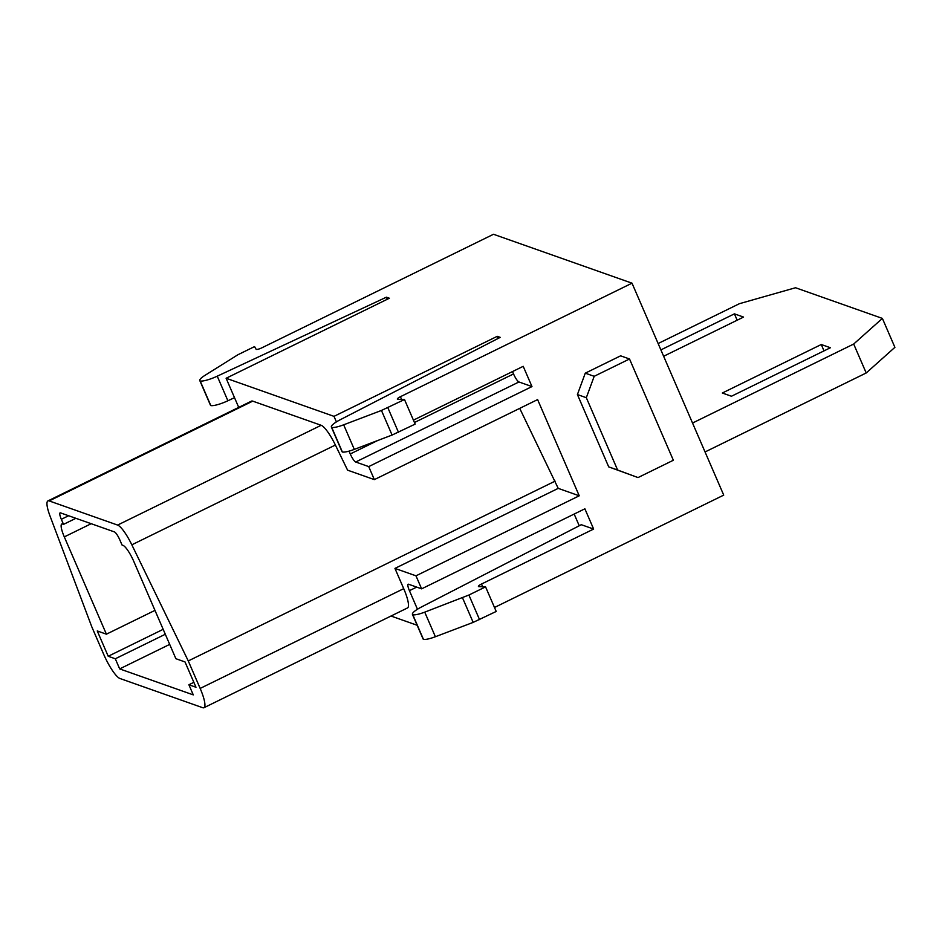 <?xml version="1.0" encoding="UTF-8"?>
<svg xmlns="http://www.w3.org/2000/svg" width="942" height="942" viewBox="0 0 942 942"><rect width="100%" height="100%" fill="white"/><g stroke="black" fill="none" stroke-linecap="round" stroke-linejoin="round"><path stroke-width="1.41" d="M381.451 410.453L343.665 424.807A16.12 3.379 156.6 0 1 331.737 427.444A16.12 3.379 156.6 0 1 331.372 427.044L342.017 451.642A16.12 3.379 -23.4 0 0 342.382 452.03A16.12 3.379 -23.4 0 0 354.31 449.393L392.084 435.051L381.451 410.453L404.495 399.526L397.901 399.314A4.84 1.013 -23.4 0 1 397.347 399.102A4.84 1.013 -23.4 0 1 400.421 396.7L632.011 283.177L493.502 234.275L261.911 347.798A4.84 1.013 -23.4 0 1 256.106 349.258L254.552 346.585L237.89 354.757L204.485 375.67A16.12 3.379 156.6 0 0 199.81 380.603A16.12 3.379 156.6 0 0 200.175 380.992L210.82 405.59A16.12 3.379 -23.4 0 0 227.893 400.762L234.511 397.677M331.372 427.044A16.12 3.379 156.6 0 1 340.392 419.649L500.226 337.366L497.258 336.318L333.998 416.352L336.4 421.898M387.292 299.25L386.408 297.189L389.376 298.237L226.115 378.26L333.998 416.352M386.408 297.189L217.249 376.176A16.12 3.379 156.6 0 1 200.175 380.992M392.084 435.051L415.139 424.112L404.495 399.526M413.42 420.144L523.21 366.32L531.971 386.573L518.948 381.969A8.066 1.743 63.9 0 1 513.531 373.939L512.507 371.572M632.011 283.177L723.727 495.115L494.491 607.484M593.637 529.063L481.492 584.04A4.84 1.013 -23.4 0 0 478.418 586.442A4.84 1.013 -23.4 0 0 478.972 586.654L485.566 586.866L468.892 595.038L424.736 612.147A16.12 3.379 156.6 0 1 412.808 614.785A16.12 3.379 156.6 0 1 412.443 614.396A16.12 3.379 156.6 0 1 421.451 606.989L581.296 524.706L593.637 529.063L584.876 508.81L421.616 588.844L415.975 575.821L394.945 568.403L558.217 488.368L579.236 495.798L415.975 575.821M349.046 451.136L350.271 453.962A8.066 1.743 -116.1 0 0 355.687 462.004L368.711 466.596L374.351 479.619L537.611 399.596L579.236 495.798M368.711 466.596L531.971 386.573M608.709 466.879L638.017 477.57L673.353 460.249L629.527 358.984L620.613 355.829L585.276 373.162L577.411 394.557L586.324 397.701L617.622 470.034L608.709 466.879L577.411 394.557M412.443 614.396L423.088 638.982A16.12 3.379 -23.4 0 0 423.453 639.371A16.12 3.379 -23.4 0 0 435.381 636.733L473.167 622.391L496.21 611.452L485.566 586.866M417.153 625.264L391.001 616.033M423.453 639.371L412.808 614.785M574.173 514.061L579.236 525.766M421.616 588.844L408.581 584.24A8.066 1.743 -116.1 0 0 408.169 584.24A8.066 1.743 -116.1 0 0 409.429 590.669L417.459 609.238M203.955 707.725A24.186 5.216 63.9 0 1 202.695 707.701L119.964 678.499A24.186 5.216 63.9 0 1 103.714 654.372L91.821 626.889L49.985 515.922A24.186 5.216 63.9 0 1 47.936 500.908A24.186 5.216 63.9 0 1 49.184 500.92L117.597 525.071A24.186 5.216 63.9 0 1 131.833 544.817L188.27 660.943L200.163 688.425A24.186 5.216 63.9 0 1 203.955 707.725L407.497 607.943A24.186 5.216 -116.1 0 0 403.718 588.656L394.945 568.403M226.115 378.26L238.715 407.38M117.597 525.071L321.151 425.289A24.186 5.216 -116.1 0 1 335.387 445.036L347.598 470.176L374.351 479.619M321.151 425.289L252.727 401.139A24.186 5.216 -116.1 0 0 251.479 401.127L47.936 500.908M199.81 380.603L210.455 405.201A16.12 3.379 -23.4 0 0 210.82 405.59M498.165 338.425L497.258 336.318M331.737 427.444L342.382 452.03M558.217 488.368L519.713 408.369M188.27 660.943L555.085 481.138M106.399 634.178L97.261 630.952L108.212 656.268L115.301 658.776L119.681 668.902L193.275 694.878L188.895 684.752L195.983 687.26L185.021 661.943L175.883 658.705L133.788 561.42A16.12 3.474 -116.1 0 0 122.955 545.347L122.036 545.018L119.846 539.954A8.066 1.743 -116.1 0 0 114.429 531.912L60.488 512.872A8.066 1.743 -116.1 0 0 60.076 512.872A8.066 1.743 -116.1 0 0 61.336 519.301L63.526 524.364L62.608 524.046A16.12 3.474 -116.1 0 0 61.772 524.035A16.12 3.474 -116.1 0 0 64.303 536.893L106.399 634.178L154.971 610.381M705.052 451.96L866.204 372.973L853.688 344.042L882.383 318.408L795.531 287.746L739.411 303.689L658.128 343.536M853.688 344.042L692.535 423.029M830.408 347.739L821.271 344.513L722.326 393.014L731.463 396.241L830.408 347.739M663.639 356.253L743.556 317.077L734.419 313.851L660.884 349.894M882.383 318.408L894.9 347.339L866.204 372.973M824.014 350.871L821.271 344.513M737.162 320.209L734.419 313.851M63.526 524.364L75.878 518.312M119.681 668.902L169.69 644.387M108.212 656.268L163.166 629.327M165.297 634.26L115.301 658.776M193.852 682.326L188.895 684.752M638.017 477.57L617.622 470.034M585.276 373.162L594.19 376.305L586.324 397.701M629.527 358.984L594.19 376.305M387.833 407.686L398.466 432.284M400.421 396.7L401.598 399.432M481.492 584.04L482.669 586.772M468.892 595.038L479.549 619.624M473.167 622.391L462.51 597.805M424.736 612.147L435.381 636.733M416.694 587.101L409.429 590.669M217.249 376.176L227.893 400.762M350.271 453.962L377.707 440.515M414.445 422.511L513.531 373.939M518.948 381.969L355.687 462.004M343.665 424.807L354.31 449.393M200.163 688.425L403.718 588.656M335.387 445.036L131.833 544.817M252.727 401.139L49.184 500.92M91.186 523.717L64.303 536.893M68.601 515.733L61.336 519.301"/></g></svg>

